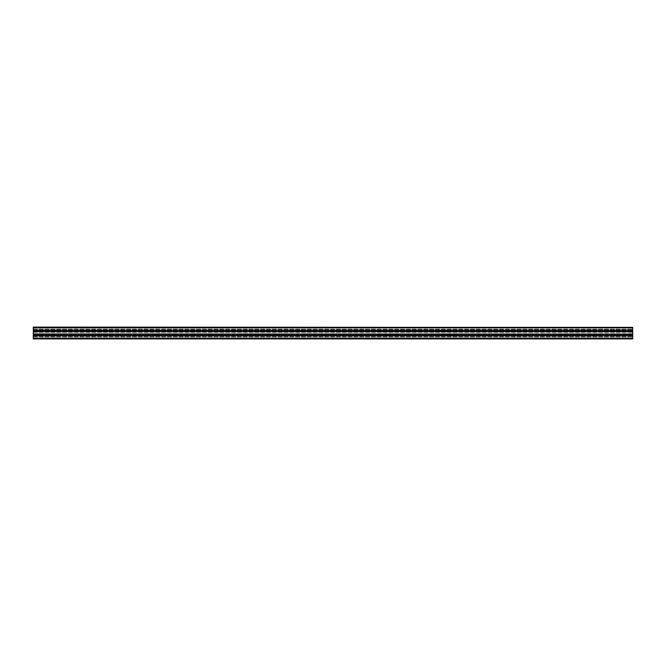 <?xml version="1.0" encoding="UTF-8"?>
<svg xmlns="http://www.w3.org/2000/svg" width="666" height="666" viewBox="0 0 666 666"><rect width="100%" height="100%" fill="white"/><g stroke="black" fill="none" stroke-linecap="round" stroke-linejoin="round"><path stroke-width="0.5" stroke-dasharray="3.33 2.5" d="M33.3 329.928L632.7 329.928L632.7 327.497L632.7 331.035L632.7 329.911L33.3 329.928L33.3 327.497L632.7 327.098L632.7 328.205L632.7 327.098L33.3 327.098L33.3 329.928L632.7 329.928L33.3 329.928L33.3 327.497L33.3 328.08L632.7 328.08L33.3 328.08L33.3 329.911L632.7 329.911L33.3 329.911L33.3 327.098L632.7 327.098L33.3 327.098L632.7 327.497L33.3 327.497L33.3 329.911M33.3 334.648L33.3 335.672L33.3 334.848L33.3 335.672L632.7 335.672L632.7 334.648L33.3 334.648L632.7 334.648L33.3 334.648L33.3 338.503L632.7 338.503L33.3 338.902L33.3 338.112L33.3 338.902L632.7 338.902L632.7 337.92L33.3 337.92L632.7 337.92L33.3 337.92L632.7 337.92L632.7 334.965L33.3 334.965L632.7 334.965L632.7 336.089L33.3 336.089L632.7 336.072L33.3 336.072L33.3 338.503L33.3 336.072L33.3 338.503L33.3 336.072L632.7 336.072L632.7 338.902L632.7 327.497L33.3 327.497L632.7 327.497M632.7 333.957L33.3 333.832L632.7 333.957M33.3 333.699L33.3 332.301L33.3 333.699L632.7 333.832L632.7 332.301L632.7 333.699L33.3 333.699M33.3 332.168L632.7 332.301L33.3 332.168M632.7 331.959L33.3 331.81L632.7 331.959M632.7 331.726L33.3 331.726L632.7 331.71M33.3 331.526L632.7 331.526M33.3 334.19L632.7 334.041L33.3 334.19M33.3 334.44L632.7 334.474M632.7 334.648L632.7 335.672L33.3 335.672L632.7 335.672L33.3 335.672L33.3 327.497M33.3 331.352L632.7 331.352L632.7 330.328L632.7 331.352L33.3 331.352L33.3 330.328L632.7 330.328L33.3 330.328L33.3 331.352L632.7 331.352M33.3 331.452L632.7 331.452M33.3 334.548L632.7 334.548M33.3 338.902L632.7 338.902L33.3 338.902M33.3 330.328L632.7 330.328L33.3 330.328M33.3 328.08L632.7 328.08L33.3 328.08M33.3 331.035L632.7 331.035L33.3 331.035M33.3 329.345L632.7 329.345L33.3 329.345M33.3 329.737L632.7 329.737L33.3 329.737M33.3 327.689L632.7 327.689L33.3 327.689M33.3 336.655L632.7 336.655L33.3 336.655M33.3 336.263L632.7 336.263L33.3 336.263M33.3 337.92L632.7 337.92L33.3 337.92M33.3 338.311L632.7 338.311L33.3 338.311M33.3 334.041L632.7 334.041L33.3 334.041M33.3 333.832L632.7 333.832L33.3 333.832M33.3 332.301L632.7 332.301L33.3 332.301M33.3 332.043L632.7 332.043L33.3 332.043M33.3 331.81L632.7 331.81L33.3 331.81M33.3 331.676L632.7 331.676L33.3 331.676M33.3 334.274L632.7 334.274L33.3 334.29M33.3 334.324L632.7 334.324L33.3 334.324M33.3 328.205L632.7 328.205L33.3 328.205M33.3 327.888L632.7 327.888L33.3 327.888M33.3 327.222L632.7 327.222L33.3 327.222M33.3 331.227L632.7 331.227M33.3 331.152L632.7 331.152L33.3 331.152M33.3 330.444L632.7 330.444L33.3 330.444M33.3 335.556L632.7 335.556L33.3 335.556M33.3 334.848L632.7 334.848L33.3 334.848M33.3 334.773L632.7 334.773M33.3 338.503L632.7 338.503M33.3 338.778L632.7 338.778L33.3 338.778M33.3 338.112L632.7 338.112L33.3 338.112M33.3 337.795L632.7 337.795L33.3 337.795"/><path stroke-width="1" d="M33.3 338.902L632.7 338.902L632.7 334.648L33.3 334.648L33.3 338.902M33.3 327.497L632.7 327.497L33.3 327.098L33.3 334.648M33.3 334.548L632.7 334.648M33.3 331.452L632.7 331.452L632.7 334.548M33.3 331.352L632.7 331.452M632.7 327.497L632.7 331.352M33.3 338.503L632.7 338.503M33.3 334.773L632.7 334.773M33.3 331.227L632.7 331.227"/></g></svg>
